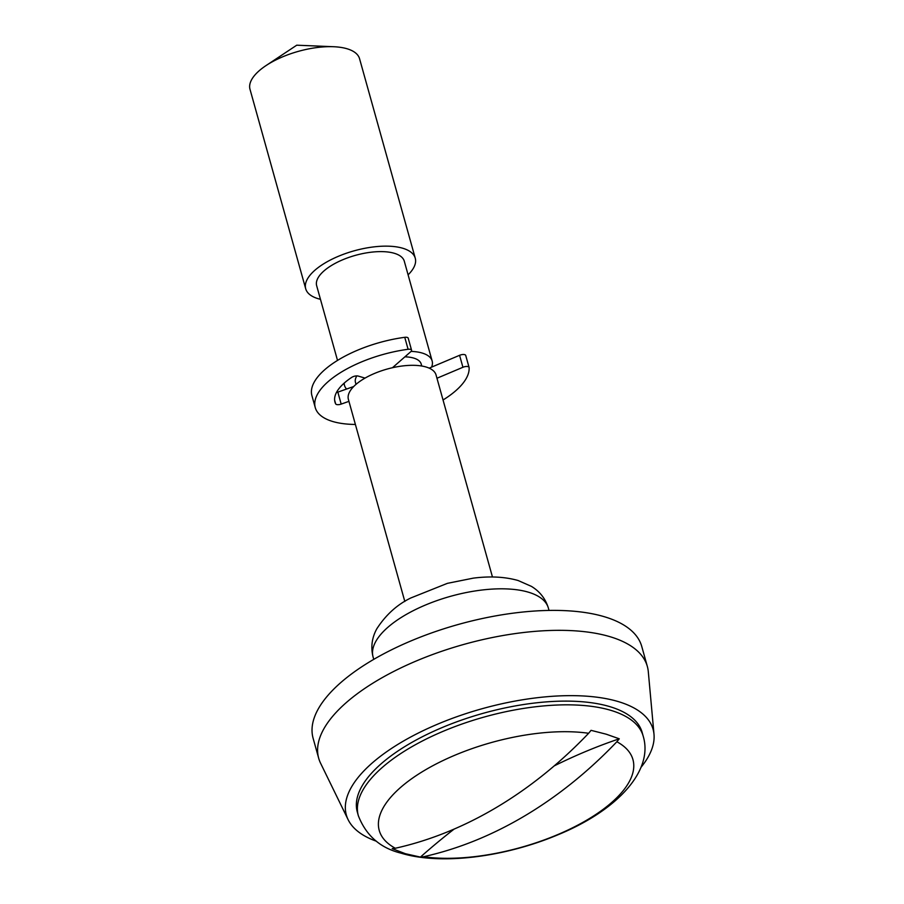 <?xml version="1.0" encoding="UTF-8"?>
<svg xmlns="http://www.w3.org/2000/svg" width="904" height="904" viewBox="0 0 904 904"><rect width="100%" height="100%" fill="white"/><g stroke="black" fill="none" stroke-linecap="round" stroke-linejoin="round"><path stroke-width="1.36" d="M640.947 767.394A159.24 65.868 164.4 0 0 653.999 734.297L648.304 671.74A170.619 70.58 164.4 0 0 647.343 666.463L641.772 646.518A170.619 70.58 164.4 0 0 604.561 616.788A170.619 70.58 164.4 0 0 412.314 640.36A170.619 70.58 164.4 0 0 313.112 738.274L318.683 758.23A170.619 70.58 164.4 0 0 320.592 763.247L348.13 819.691A159.24 65.868 164.4 0 0 376.437 841.24M647.343 666.463A170.619 70.58 164.4 0 0 610.132 636.732A170.619 70.58 164.4 0 0 417.874 660.304A170.619 70.58 164.4 0 0 318.683 758.23M492.465 577.001L436.044 374.945A45.494 18.814 164.4 0 0 426.123 367.024A45.494 18.814 164.4 0 0 374.855 373.307A45.494 18.814 164.4 0 0 348.402 399.421L404.822 601.476M421.739 366.018L421.196 364.041A34.126 14.114 164.4 0 0 413.749 358.097A34.126 14.114 164.4 0 0 404.902 356.831M356.877 375.883A34.126 14.114 164.4 0 0 355.464 382.392L356.006 384.369M431.592 367.126A45.494 18.814 164.4 0 0 432.146 360.99L404.303 261.245A45.494 18.814 164.4 0 0 394.381 253.312A45.494 18.814 164.4 0 0 343.113 259.606A45.494 18.814 164.4 0 0 316.66 285.709L337.52 360.425M432.146 360.99A45.494 18.814 164.4 0 0 422.224 353.057A45.494 18.814 164.4 0 0 411.094 351.396M344.221 383.104A45.494 18.814 164.4 0 0 344.503 385.454A45.494 18.814 164.4 0 0 346.594 389.036M408.099 274.839A56.873 23.527 164.4 0 0 415.252 258.182L359.555 58.703A56.873 23.527 164.4 0 0 347.159 48.793A56.873 23.527 164.4 0 0 333.599 46.725A56.873 23.527 164.4 0 0 266.002 65.596A56.873 23.527 164.4 0 0 250.001 89.293L305.699 288.772A56.873 23.527 164.4 0 0 318.106 298.682A56.873 23.527 164.4 0 0 320.457 299.303M415.252 258.182A56.873 23.527 164.4 0 0 402.845 248.272A56.873 23.527 164.4 0 0 338.763 256.137A56.873 23.527 164.4 0 0 305.699 288.772M616.856 741.755L619.274 738.805L606.245 734.206L591.046 730.342L588.628 733.28A131.701 54.477 164.4 0 0 424.371 770.49A131.701 54.477 164.4 0 0 395.319 848.257L392.189 848.619L405.354 853.704L420.416 857.094L423.547 856.732A131.701 54.477 164.4 0 0 587.803 819.521A131.701 54.477 164.4 0 0 616.856 741.755A454.407 346.187 106.7 0 1 524.84 815.826A454.407 346.187 106.7 0 1 423.547 856.732M588.628 733.28A454.407 346.187 106.7 0 1 496.601 807.351A454.407 346.187 106.7 0 1 395.319 848.257M643.185 736.15L642.145 732.421A147.872 61.167 164.4 0 0 609.895 706.657A147.872 61.167 164.4 0 0 443.276 727.087A147.872 61.167 164.4 0 0 357.295 811.95L358.334 815.679C366.063 835.567 380.29 848.054 401.003 853.15C440.994 865.433 505.155 856.981 557.644 834.912C617.477 810.391 653.75 770.739 643.185 736.15A147.872 61.167 164.4 0 0 610.934 710.374A147.872 61.167 164.4 0 0 444.316 730.816A147.872 61.167 164.4 0 0 358.334 815.679M653.999 734.297A159.24 65.868 164.4 0 0 618.37 701.617A159.24 65.868 164.4 0 0 433.592 725.901A159.24 65.868 164.4 0 0 348.13 819.691M619.274 738.805A682.463 519.936 -73.3 0 0 554.197 765.903M454.113 829.104A682.463 519.936 -73.3 0 0 420.416 857.094M392.472 367.713L410.823 351.645A4.554 1.887 164.4 0 0 411.557 350.164A4.554 1.887 164.4 0 0 408.099 349.283A79.62 32.939 164.4 0 0 342.548 371.363A79.62 32.939 164.4 0 0 315.259 407.602A79.62 32.939 164.4 0 0 355.396 424.451M411.557 350.164L408.224 338.198A4.554 1.887 164.4 0 0 404.755 337.316A79.62 32.939 164.4 0 0 339.203 359.397A79.62 32.939 164.4 0 0 311.914 395.624L315.259 407.602M443.039 399.986A79.62 32.939 164.4 0 0 469.108 367.589A4.554 1.887 164.4 0 0 469.086 367.419A4.554 1.887 164.4 0 0 462.927 367.273L436.96 378.245M469.029 367.273L465.775 355.611A4.554 1.887 164.4 0 0 465.741 355.453A4.554 1.887 164.4 0 0 459.582 355.306L429.185 368.143M353.69 386.528L337.847 392.121A4.554 1.887 -15.6 0 1 336.446 392.517M348.944 401.353L341.181 404.099A4.554 1.887 -15.6 0 1 335.655 403.862A59.144 24.464 -15.6 0 1 334.977 402.088A59.144 24.464 -15.6 0 1 351.701 377.397A4.554 1.887 -15.6 0 1 358.187 376.064L365.035 378.109M373.092 657.016C370.64 647.174 371.883 637.761 376.81 628.788C385.884 614.799 397.24 604.527 410.868 597.951L447.378 583.351L473.289 578.142C490.081 576.006 505.02 576.797 518.116 580.515L531.405 586.368C539.835 591.487 545.496 598.719 548.378 608.076A90.999 37.64 164.4 0 0 528.524 592.222A90.999 37.64 164.4 0 0 425.999 604.799A90.999 37.64 164.4 0 0 373.092 657.016L373.747 659.366M462.927 367.273L459.582 355.306M341.181 404.099L337.847 392.121M335.655 403.862L334.638 400.235M408.099 349.283L404.755 337.316M343.916 383.364L344.503 385.454M333.599 46.725L296.738 45.2L266.002 65.596M548.378 608.076L549.033 610.426M469.086 367.419L465.741 355.453"/></g></svg>
